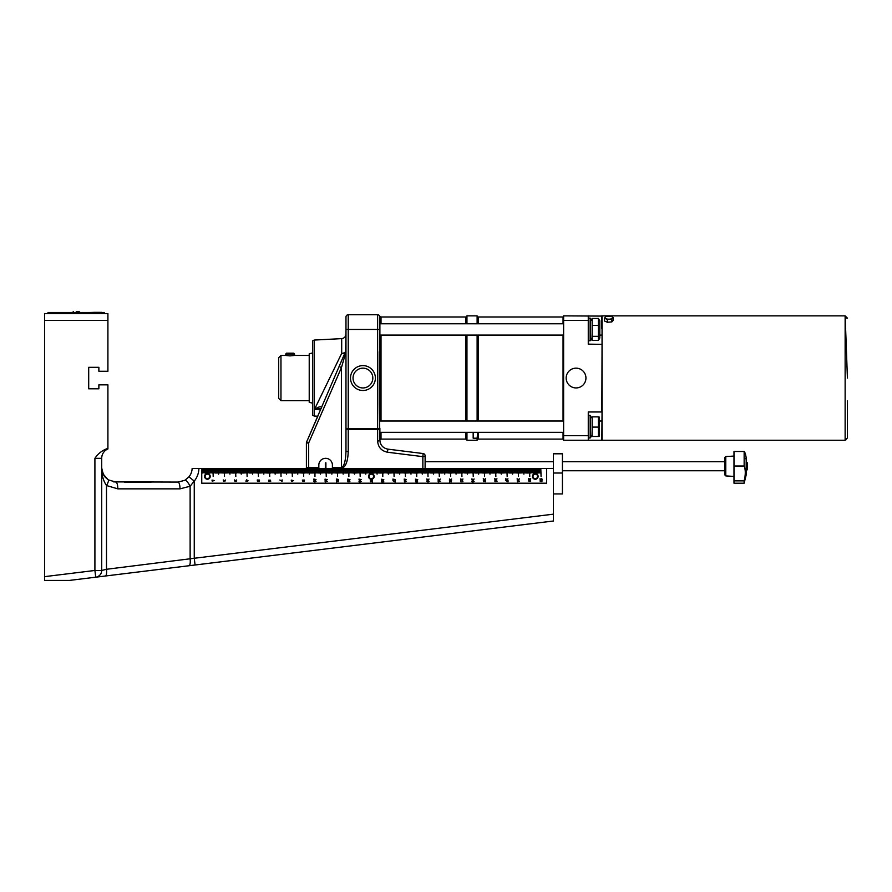 <?xml version="1.0" encoding="UTF-8"?>
<svg xmlns="http://www.w3.org/2000/svg" width="892" height="892" viewBox="0 0 892 892"><rect width="100%" height="100%" fill="white"/><g stroke="black" fill="none" stroke-linecap="round" stroke-linejoin="round"><path stroke-width="1.34" d="M535.289 473.585A2.832 2.832 0 0 0 532.836 477.822A2.832 2.832 0 0 0 537.731 477.822A2.832 2.832 0 0 0 535.289 473.585M535.367 473.585A2.832 2.832 0 0 1 537.72 477.856A2.832 2.832 0 0 1 532.847 477.856A2.832 2.832 0 0 1 535.2 473.585L535.2 468.501L535.367 473.585M530.472 481.044L529.681 480.509L530.472 481.044M529.48 480.286L530.628 480.253L530.64 481.267L528.856 481.256L528.521 480.242L529.514 481.201L529.48 480.286M528.8 479.807L528.532 478.413L530.205 479.405L530.707 478.458L530.227 479.706L528.8 478.692L528.8 479.807M519.2 481.134L518.397 481.29L519.2 481.134M518.096 481.29L517.282 481.134L518.096 481.29M517.739 481.87L517.248 480.587L519.423 481.134L517.739 481.87M517.371 480.141L517.115 478.748L518.787 479.74L519.289 478.792L518.798 480.052L517.371 479.037L517.371 480.141M508.027 481.847L505.764 480.543L507.76 481.58L508.027 480.409L508.027 481.847M506.02 480.119L505.764 478.725L507.437 479.718L507.938 478.77L507.448 480.03L506.02 479.015L506.02 480.119M473.775 481.479L472.894 480.71L472.894 481.479L473.775 481.479M472.894 482.037L471.879 481.769L472.648 480.476L474.131 481.49L472.894 482.037M472.136 480.275L471.879 478.881L473.541 479.874L474.053 478.937L473.563 480.186L472.136 479.171L472.136 480.275M483.531 480.119L483.263 478.725L484.936 479.718L485.438 478.77L484.958 480.03L483.531 479.015L483.531 480.119M484.534 481.557L483.442 481.591L483.353 480.442L483.988 481.49L484.367 480.543L485.527 480.543L485.527 481.78L485.259 480.833L484.534 481.557M495.027 480.074L494.759 478.681L496.431 479.673L496.933 478.725L496.443 479.985L495.027 478.959L495.027 480.074M495.874 481.345L495.082 480.81L495.874 481.345M496.075 481.557L494.926 481.591L494.915 480.587L496.699 480.587L497.034 481.613L496.041 480.654L496.075 481.557M541.946 479.461L541.812 478.625L542.146 479.695L540.128 479.74L540.061 478.558L540.307 479.506L541.946 479.461M541.098 481.379L541.79 480.621L540.418 480.621L541.098 481.379M542.269 480.966L541.098 481.68L539.916 480.966L541.098 480.242L542.269 480.966M371.206 473.585L371.206 468.501M540.797 468.501L541.076 476.417L540.797 468.501L539.894 468.501L539.894 473.016L539.894 468.501M530.684 473.016L530.851 468.501L530.684 473.016M533.115 468.501L533.115 473.016L532.937 468.501L534.241 468.501L534.241 473.016L534.074 468.501M531.978 468.501L531.978 473.016L531.81 468.501L532.937 468.501M536.505 468.501L536.505 473.016L536.337 468.501L537.631 468.501L537.631 473.016L537.463 468.501M538.768 468.501L538.768 473.016L538.59 468.501L539.727 468.501M529.491 468.501L529.77 476.417L529.491 468.501L528.588 468.501L528.588 473.016L528.588 468.501M523.894 474.154L524.061 468.501L523.894 474.154M519.378 473.016L519.545 468.501L519.378 473.016M521.809 468.501L521.809 473.016L521.63 468.501L522.935 468.501L522.935 473.016L522.768 468.501M520.672 468.501L520.672 473.016L520.504 468.501L521.63 468.501M525.198 468.501L525.198 473.016L525.031 468.501L526.325 468.501L526.325 473.016L526.157 468.501M527.462 468.501L527.462 473.016L527.284 468.501L528.421 468.501M518.185 468.501L518.464 476.417L518.185 468.501L517.282 468.501L517.282 473.016L517.282 468.501M512.588 474.154L512.755 468.501L512.588 474.154M508.072 473.016L508.239 468.501L508.072 473.016M510.503 468.501L510.503 473.016L510.324 468.501L511.629 468.501L511.629 473.016L511.462 468.501M509.365 468.501L509.365 473.016L509.198 468.501L510.324 468.501M513.892 468.501L513.892 473.016L513.725 468.501L515.019 468.501L515.019 473.016L514.851 468.501M516.156 468.501L516.156 473.016L515.977 468.501L517.115 468.501M506.879 468.501L507.158 476.417L506.879 468.501L505.976 468.501L505.976 473.016L505.976 468.501M501.282 474.154L501.449 468.501L501.282 474.154M496.755 473.016L496.933 468.501L496.755 473.016M499.197 468.501L499.197 473.016L499.018 468.501L500.323 468.501L500.323 473.016L500.156 468.501M498.059 468.501L498.059 473.016L497.892 468.501L499.018 468.501M502.586 468.501L502.586 473.016L502.419 468.501L503.712 468.501L503.712 473.016L503.545 468.501M504.85 468.501L504.85 473.016L504.671 468.501L505.809 468.501M495.573 468.501L495.852 476.417L495.573 468.501L494.67 468.501L494.67 473.016L494.67 468.501M489.976 474.154L490.143 468.501L489.976 474.154M485.449 473.016L485.627 468.501L485.449 473.016M487.891 468.501L487.891 473.016L487.712 468.501L489.017 468.501L489.017 473.016L488.849 468.501M486.753 468.501L486.753 473.016L486.586 468.501L487.712 468.501M491.28 468.501L491.28 473.016L491.102 468.501L492.406 468.501L492.406 473.016L492.239 468.501M493.544 468.501L493.544 473.016L493.365 468.501L494.502 468.501M484.267 468.501L484.546 476.417L484.267 468.501L483.364 468.501L483.364 473.016L483.364 468.501M478.67 474.154L478.837 468.501L478.67 474.154M474.143 473.016L474.321 468.501L474.143 473.016M476.584 468.501L476.584 473.016L476.406 468.501L477.711 468.501L477.711 473.016L477.543 468.501M475.447 468.501L475.447 473.016L475.28 468.501L476.406 468.501M479.974 468.501L479.974 473.016L479.796 468.501L481.1 468.501L481.1 473.016L480.933 468.501M482.238 468.501L482.238 473.016L482.059 468.501L483.196 468.501M472.961 468.501L473.239 476.417L472.961 468.501L472.058 468.501L472.058 473.016L472.058 468.501M467.363 474.154L467.531 468.501L467.363 474.154M462.837 473.016L463.015 468.501L462.837 473.016M465.278 468.501L465.278 473.016L465.1 468.501L466.404 468.501L466.404 473.016L466.237 468.501M464.141 468.501L464.141 473.016L463.974 468.501L465.1 468.501M468.668 468.501L468.668 473.016L468.49 468.501L469.794 468.501L469.794 473.016L469.627 468.501M470.931 468.501L470.931 473.016L470.753 468.501L471.89 468.501M461.655 468.501L461.933 476.417L461.655 468.501L460.751 468.501L460.751 473.016L460.751 468.501M456.057 474.154L456.225 468.501L456.057 474.154M451.53 473.016L451.709 468.501L451.53 473.016M453.961 468.501L453.961 473.016L453.794 468.501L455.098 468.501L455.098 473.016L454.931 468.501M452.835 468.501L452.835 473.016L452.668 468.501L453.794 468.501M457.362 468.501L457.362 473.016L457.183 468.501L458.488 468.501L458.488 473.016L458.321 468.501M459.625 468.501L459.625 473.016L459.447 468.501L460.584 468.501M450.348 468.501L450.627 476.417L450.348 468.501L449.445 468.501L449.445 473.016L449.445 468.501M444.751 474.154L444.918 468.501L444.751 474.154M440.224 473.016L440.403 468.501L440.224 473.016M442.655 468.501L442.655 473.016L442.488 468.501L443.792 468.501L443.792 473.016L443.625 468.501M441.529 468.501L441.529 473.016L441.362 468.501L442.488 468.501M446.056 468.501L446.056 473.016L445.877 468.501L447.182 468.501L447.182 473.016L447.015 468.501M448.308 468.501L448.308 473.016L448.141 468.501L449.278 468.501M439.042 468.501L439.321 476.417L439.042 468.501L438.139 468.501L438.139 473.016L438.139 468.501M433.445 474.154L433.612 468.501L433.445 474.154M428.918 473.016L429.097 468.501L428.918 473.016M431.349 468.501L431.349 473.016L431.182 468.501L432.486 468.501L432.486 473.016L432.319 468.501M430.223 468.501L430.223 473.016L430.055 468.501L431.182 468.501M434.75 468.501L434.75 473.016L434.571 468.501L435.876 468.501L435.876 473.016L435.709 468.501M437.002 468.501L437.002 473.016L436.835 468.501L437.972 468.501M427.736 468.501L428.015 476.417L427.736 468.501L426.833 468.501L426.833 473.016L426.833 468.501M422.306 468.501L422.306 474.154L422.139 468.501M417.791 468.501L417.791 473.016L417.612 468.501M420.043 468.501L420.043 473.016L419.876 468.501M418.917 468.501L418.917 473.016L418.749 468.501M421.18 468.501L421.18 473.016L421.013 468.501M331.857 468.501L331.857 474.154L331.69 468.501L424.57 468.501L424.57 473.016L424.402 468.501L423.444 468.501L423.265 473.016L423.265 468.501M425.696 468.501L425.696 473.016L425.529 468.501L426.666 468.501M416.709 468.501L416.709 476.417L416.43 468.501M411 468.501L411 474.154L410.833 468.501M406.484 468.501L406.484 473.016L406.306 468.501M408.737 468.501L408.737 473.016L408.569 468.501M407.611 468.501L407.611 473.016L407.443 468.501M409.874 468.501L409.874 473.016L409.707 468.501M412.137 468.501L412.137 473.016L411.959 468.501M413.264 468.501L413.264 473.016L413.096 468.501M414.39 468.501L414.39 473.016L414.223 468.501M415.527 468.501L415.527 473.016L415.36 468.501M405.403 468.501L405.403 476.417L405.124 468.501M399.694 468.501L399.694 474.154L399.527 468.501M395.178 468.501L395.178 473.016L395 468.501M397.431 468.501L397.431 473.016L397.263 468.501M396.304 468.501L396.304 473.016L396.137 468.501M398.568 468.501L398.568 473.016L398.401 468.501M400.831 468.501L400.831 473.016L400.653 468.501M401.957 468.501L401.957 473.016L401.79 468.501M403.084 468.501L403.084 473.016L402.916 468.501M404.221 468.501L404.221 473.016L404.054 468.501M394.097 468.501L394.097 476.417L393.818 468.501M388.388 468.501L388.388 474.154L388.221 468.501M383.872 468.501L383.872 473.016L383.694 468.501M386.125 468.501L386.125 473.016L385.957 468.501M384.998 468.501L384.998 473.016L384.831 468.501M387.262 468.501L387.262 473.016L387.095 468.501M389.525 468.501L389.525 473.016L389.347 468.501M390.651 468.501L390.651 473.016L390.484 468.501M391.778 468.501L391.778 473.016L391.61 468.501M392.915 468.501L392.915 473.016L392.748 468.501M382.791 468.501L382.791 476.417L382.512 468.501M377.082 468.501L377.082 474.154L376.915 468.501M372.566 468.501L372.566 473.016L372.388 468.501M374.818 468.501L374.818 473.016L374.651 468.501M373.692 468.501L373.692 473.016L373.525 468.501M375.956 468.501L375.956 473.016L375.788 468.501M378.219 468.501L378.219 473.016L378.041 468.501M379.345 468.501L379.345 473.016L379.178 468.501M380.471 468.501L380.471 473.016L380.304 468.501M381.609 468.501L381.609 473.016L381.442 468.501M371.485 468.501L371.485 473.585M365.776 468.501L365.776 474.154L365.608 468.501M361.26 468.501L361.26 473.016L361.082 468.501M363.512 468.501L363.512 473.016L363.345 468.501M362.386 468.501L362.386 473.016L362.219 468.501M364.65 468.501L364.65 473.016L364.482 468.501M366.913 468.501L366.913 473.016L366.735 468.501M368.039 468.501L368.039 473.016L367.872 468.501M369.165 468.501L369.165 473.016L368.998 468.501M370.303 468.501L370.303 473.016L370.135 468.501M360.178 468.501L360.178 476.417L359.9 468.501M354.47 468.501L354.47 474.154L354.302 468.501M349.954 468.501L349.954 473.016L349.775 468.501M352.206 468.501L352.206 473.016L352.039 468.501M351.08 468.501L351.08 473.016L350.913 468.501M353.343 468.501L353.343 473.016L353.176 468.501M355.607 468.501L355.607 473.016L355.429 468.501M356.733 468.501L356.733 473.016L356.566 468.501M357.859 468.501L357.859 473.016L357.692 468.501M358.997 468.501L358.997 473.016L358.829 468.501M348.872 468.501L348.872 476.417L348.594 468.501M343.164 468.501L343.164 474.154L342.996 468.501M338.648 468.501L338.648 473.016L338.469 468.501M340.9 468.501L340.9 473.016L340.733 468.501M339.774 468.501L339.774 473.016L339.607 468.501M342.037 468.501L342.037 473.016L341.87 468.501M344.301 468.501L344.301 473.016L344.122 468.501M345.427 468.501L345.427 473.016L345.26 468.501M346.553 468.501L346.553 473.016L346.386 468.501M347.69 468.501L347.69 473.016L347.523 468.501M337.566 468.501L337.566 476.417L337.288 468.501M327.163 473.016L327.342 468.501L327.163 473.016M329.594 468.501L329.594 473.016L329.427 468.501L330.731 468.501L330.731 473.016L330.564 468.501M328.468 468.501L328.468 473.016L328.301 468.501L329.427 468.501M332.995 468.501L332.995 473.016L332.816 468.501M334.121 468.501L334.121 473.016L333.954 468.501M335.247 468.501L335.247 473.016L335.08 468.501M336.384 468.501L336.384 473.016L336.217 468.501M325.981 468.501L326.26 476.417L325.981 468.501L325.078 468.501L325.078 473.016L325.078 468.501M320.384 474.154L320.551 468.501L320.384 474.154M316.036 468.501L316.036 473.016L315.857 468.501M318.288 468.501L318.288 473.016L318.121 468.501M317.162 468.501L317.162 473.016L316.995 468.501M319.425 468.501L319.425 473.016L319.258 468.501L320.384 468.501M321.689 468.501L321.689 473.016L321.51 468.501L322.815 468.501L322.815 473.016L322.648 468.501M323.941 468.501L323.941 473.016L323.774 468.501L324.911 468.501M314.954 468.501L314.954 476.417L314.675 468.501M309.245 468.501L309.245 474.154L309.078 468.501M304.551 473.016L304.73 468.501L304.551 473.016M319.258 468.501L306.982 468.501L306.982 473.016L306.815 468.501L307.952 468.501L307.952 473.016L308.119 468.501M305.856 468.501L305.856 473.016L305.688 468.501L306.815 468.501M310.383 468.501L310.383 473.016L310.204 468.501M311.509 468.501L311.509 473.016L311.341 468.501M312.635 468.501L312.635 473.016L312.468 468.501M313.772 468.501L313.772 473.016L313.605 468.501M303.369 468.501L303.648 476.417L303.369 468.501L302.466 468.501L302.466 473.016L302.466 468.501M297.772 474.154L297.939 468.501L297.772 474.154M293.245 473.016L293.423 468.501L293.245 473.016M295.676 468.501L295.676 473.016L295.508 468.501L296.813 468.501L296.813 473.016L296.646 468.501M294.55 468.501L294.55 473.016L294.382 468.501L295.508 468.501M299.076 468.501L299.076 473.016L298.898 468.501L300.203 468.501L300.203 473.016L300.035 468.501M301.329 468.501L301.329 473.016L301.162 468.501L302.299 468.501M292.063 468.501L292.342 476.417L292.063 468.501L291.16 468.501L291.16 473.016L291.16 468.501M286.466 474.154L286.633 468.501L286.466 474.154M281.939 473.016L282.117 468.501L281.939 473.016M284.37 468.501L284.37 473.016L284.202 468.501L285.507 468.501L285.507 473.016L285.34 468.501M283.243 468.501L283.243 473.016L283.076 468.501L284.202 468.501M287.77 468.501L287.77 473.016L287.592 468.501L288.897 468.501L288.897 473.016L288.729 468.501M290.023 468.501L290.023 473.016L289.855 468.501L290.993 468.501M280.757 468.501L281.036 476.417L280.757 468.501L279.854 468.501L279.854 473.016L279.854 468.501M275.16 474.154L275.327 468.501L275.16 474.154M270.633 473.016L270.811 468.501L270.633 473.016M273.063 468.501L273.063 473.016L272.896 468.501L274.201 468.501L274.201 473.016L274.034 468.501M271.937 468.501L271.937 473.016L271.77 468.501L272.896 468.501M276.464 468.501L276.464 473.016L276.286 468.501L277.59 468.501L277.59 473.016L277.423 468.501M278.717 468.501L278.717 473.016L278.549 468.501L279.687 468.501M269.451 468.501L269.73 476.417L269.451 468.501L268.548 468.501L268.548 473.016L268.548 468.501M263.854 474.154L264.021 468.501L263.854 474.154M259.327 473.016L259.505 468.501L259.327 473.016M261.757 468.501L261.757 473.016L261.59 468.501L262.895 468.501L262.895 473.016L262.727 468.501M260.631 468.501L260.631 473.016L260.464 468.501L261.59 468.501M265.158 468.501L265.158 473.016L264.98 468.501L266.284 468.501L266.284 473.016L266.117 468.501M267.41 468.501L267.41 473.016L267.243 468.501L268.38 468.501M258.145 468.501L258.424 476.417L258.145 468.501L257.242 468.501L257.242 473.016L257.242 468.501M252.547 474.154L252.715 468.501L252.547 474.154M248.021 473.016L248.199 468.501L248.021 473.016M250.451 468.501L250.451 473.016L250.284 468.501L251.589 468.501L251.589 473.016L251.421 468.501M249.325 468.501L249.325 473.016L249.158 468.501L250.284 468.501M253.852 468.501L253.852 473.016L253.674 468.501L254.978 468.501L254.978 473.016L254.811 468.501M256.104 468.501L256.104 473.016L255.937 468.501L257.074 468.501M246.839 468.501L247.117 476.417L246.839 468.501L245.936 468.501L245.936 473.016L245.936 468.501M241.241 474.154L241.409 468.501L241.241 474.154M236.715 473.016L236.893 468.501L236.715 473.016M239.145 468.501L239.145 473.016L238.978 468.501L240.282 468.501L240.282 473.016L240.115 468.501M238.019 468.501L238.019 473.016L237.852 468.501L238.978 468.501M242.546 468.501L242.546 473.016L242.368 468.501L243.672 468.501L243.672 473.016L243.505 468.501M244.798 468.501L244.798 473.016L244.631 468.501L245.768 468.501M235.533 468.501L235.811 476.417L235.533 468.501L234.629 468.501L234.629 473.016L234.629 468.501M229.935 474.154L230.103 468.501L229.935 474.154M225.408 473.016L225.587 468.501L225.408 473.016M227.839 468.501L227.839 473.016L227.672 468.501L228.976 468.501L228.976 473.016L228.809 468.501M226.713 468.501L226.713 473.016L226.546 468.501L227.672 468.501M231.24 468.501L231.24 473.016L231.061 468.501L232.366 468.501L232.366 473.016L232.199 468.501M233.492 468.501L233.492 473.016L233.325 468.501L234.462 468.501M224.226 468.501L224.505 476.417L224.226 468.501L223.323 468.501L223.323 473.016L223.323 468.501M218.629 474.154L218.796 468.501L218.629 474.154M214.102 473.016L214.281 468.501L214.102 473.016M216.533 468.501L216.533 473.016L216.366 468.501L217.67 468.501L217.67 473.016L217.503 468.501M215.407 468.501L215.407 473.016L215.24 468.501L216.366 468.501M219.934 468.501L219.934 473.016L219.755 468.501L221.06 468.501L221.06 473.016L220.893 468.501M222.186 468.501L222.186 473.016L222.019 468.501L223.156 468.501M212.92 468.501L213.199 476.417L212.92 468.501L212.017 468.501L212.017 473.016L212.017 468.501M207.323 473.585L207.323 468.501L207.49 473.585M202.796 473.016L202.975 468.501L202.796 473.016M205.227 468.501L205.227 473.016L205.06 468.501L206.364 468.501L206.364 473.016L206.197 468.501M204.101 468.501L204.101 473.016L203.934 468.501L205.06 468.501M208.628 468.501L208.628 473.016L208.449 468.501L209.754 468.501L209.754 473.016L209.587 468.501M210.88 468.501L210.88 473.016L210.713 468.501L211.85 468.501M462.714 481.49L462.58 480.665L462.915 481.713L460.896 481.769L460.829 480.587L461.075 481.535L462.714 481.49M460.997 480.309L460.729 478.915L462.402 479.907L462.903 478.959L462.424 480.208L460.997 479.194L460.997 480.309M449.691 482.059L449.423 480.665L451.096 481.658L451.597 480.721L451.107 481.97L449.691 480.955L449.691 482.059M449.691 480.364L449.423 478.971L451.096 479.963L451.597 479.015L451.107 480.275L449.691 479.26L449.691 480.364M438.273 481.948L438.05 480.844L440.313 481.312L438.273 481.948M438.307 480.364L438.05 478.971L439.723 479.963L440.224 479.015L439.734 480.275L438.307 479.26L438.307 480.364M417.4 481.635L416.609 481.1L417.4 481.635M416.419 480.877L417.556 480.855L417.567 481.858L415.783 481.858L415.449 480.833L416.441 481.792L416.419 480.877M415.694 480.286L415.471 479.182L417.735 479.651L415.694 480.286M406.273 481.29L405.459 481.446L406.273 481.29M405.169 481.446L404.355 481.29L405.169 481.446M404.812 482.026L404.321 480.743L406.496 481.29L404.812 482.026M404.41 480.197L404.176 479.093L406.451 479.55L404.41 480.197M395.156 482.026L392.893 480.732L394.888 481.758L395.156 480.598L395.156 482.026M393.127 480.197L392.893 479.093L395.156 479.55L393.127 480.197M360.881 481.502L359.989 480.743L359.989 481.502L360.881 481.502M359.989 482.059L358.974 481.792L359.744 480.498L361.238 481.513L359.989 482.059M359.208 480.197L358.974 479.093L361.238 479.55L359.208 480.197M349.697 481.524L349.564 480.699L349.898 481.747L347.88 481.792L347.813 480.621L348.058 481.557L349.697 481.524M347.947 480.219L347.724 479.115L349.987 479.584L347.947 480.219M336.607 481.936L336.351 480.543L338.023 481.535L338.525 480.598L338.035 481.847L336.607 480.833L336.607 481.936M336.585 480.13L336.351 479.026L338.614 479.495L336.585 480.13M325.257 481.948L325.022 480.844L327.286 481.312L325.257 481.948M325.257 480.253L325.022 479.149L327.286 479.617L325.257 480.253M304.272 480.855L303.492 480.32L304.272 480.855M303.291 480.108L304.44 480.074L304.451 481.078L302.667 481.078L302.332 480.052L303.313 481.011L303.291 480.108M293.189 480.632L292.386 480.788L293.189 480.632M292.097 480.799L291.283 480.643L292.097 480.799M291.729 481.368L291.249 480.097L293.412 480.632L291.729 481.368M282.095 481.312L279.832 480.007L281.827 481.044L282.095 479.874L282.095 481.312M247.764 480.833L246.883 480.074L246.883 480.833L247.764 480.833M246.883 481.39L245.857 481.123L246.638 479.829L248.121 480.844L246.883 481.39M236.558 480.81L236.436 479.963L236.759 481.033L234.741 481.078L234.674 479.896L234.919 480.844L236.558 480.81M223.513 481.323L223.245 479.929L224.918 480.922L225.42 479.985L224.94 481.234L223.513 480.219L223.513 481.323M212.229 481.178L212.006 480.074L214.27 480.543L212.229 481.178M258.468 481.056L257.387 481.089L257.286 479.941L257.933 480.978L258.301 480.041L259.472 480.041L259.472 481.279L259.204 480.331L258.468 481.056M269.607 480.922L269.562 480.231L268.693 480.665L269.607 480.922M269.808 481.134L268.659 481.167L268.648 480.164L270.432 480.164L270.767 481.189L269.785 480.231L269.808 481.134M313.973 480.164L313.739 479.06L316.013 479.528L313.973 480.164M314.876 481.68L315.556 480.922L314.185 480.922L314.876 481.68M316.047 481.267L314.876 481.981L313.694 481.267L314.865 480.543L316.047 481.267M372.232 479.093L372.555 479.796L370.514 480.197L370.436 479.093M370.514 479.115L372.031 479.16M371.551 481.747L370.459 481.78L370.358 480.632L371.005 481.669L371.373 480.721L372.544 480.721L372.544 481.97L372.276 481.011L371.551 481.747M381.776 480.309L381.553 479.216L383.816 479.673L381.776 480.309M382.668 481.702L381.876 481.156L382.668 481.702M382.858 481.914L381.72 481.948L381.709 480.944L383.493 480.944L383.828 481.959L382.835 481L382.858 481.914M427.078 480.331L426.811 478.937L428.483 479.929L428.985 478.993L428.506 480.242L427.078 479.227L427.078 480.331M427.948 481.736L428.628 480.989L427.257 480.989L427.948 481.736M429.119 481.323L427.948 482.048L426.766 481.323L427.948 480.598L429.119 481.323M202.796 468.501L201.759 468.501L201.759 483.196L546.595 483.196L546.595 468.501L541.076 468.501M202.975 468.501L203.934 468.501M206.364 468.501L207.323 468.501M207.49 468.501L208.449 468.501M209.754 468.501L210.713 468.501M213.199 468.501L214.102 468.501M214.281 468.501L215.24 468.501M217.67 468.501L218.629 468.501M218.796 468.501L219.755 468.501M221.06 468.501L222.019 468.501M224.505 468.501L225.408 468.501M225.587 468.501L226.546 468.501M228.976 468.501L229.935 468.501M230.103 468.501L231.061 468.501M232.366 468.501L233.325 468.501M235.811 468.501L236.715 468.501M236.893 468.501L237.852 468.501M240.282 468.501L241.241 468.501M241.409 468.501L242.368 468.501M243.672 468.501L244.631 468.501M247.117 468.501L248.021 468.501M248.199 468.501L249.158 468.501M251.589 468.501L252.547 468.501M252.715 468.501L253.674 468.501M254.978 468.501L255.937 468.501M258.424 468.501L259.327 468.501M259.505 468.501L260.464 468.501M262.895 468.501L263.854 468.501M264.021 468.501L264.98 468.501M266.284 468.501L267.243 468.501M269.73 468.501L270.633 468.501M270.811 468.501L271.77 468.501M274.201 468.501L275.16 468.501M275.327 468.501L276.286 468.501M277.59 468.501L278.549 468.501M281.036 468.501L281.939 468.501M282.117 468.501L283.076 468.501M285.507 468.501L286.466 468.501M286.633 468.501L287.592 468.501M288.897 468.501L289.855 468.501M292.342 468.501L293.245 468.501M293.423 468.501L294.382 468.501M296.813 468.501L297.772 468.501M297.939 468.501L298.898 468.501M300.203 468.501L301.162 468.501M303.648 468.501L304.551 468.501M304.73 468.501L305.688 468.501M320.551 468.501L321.51 468.501M322.815 468.501L323.774 468.501M326.26 468.501L327.163 468.501M327.342 468.501L328.301 468.501M330.731 468.501L331.69 468.501M424.57 468.501L425.529 468.501M428.015 468.501L428.918 468.501M429.097 468.501L430.055 468.501M432.486 468.501L433.445 468.501M433.612 468.501L434.571 468.501M435.876 468.501L436.835 468.501M439.321 468.501L440.224 468.501M440.403 468.501L441.362 468.501M443.792 468.501L444.751 468.501M444.918 468.501L445.877 468.501M447.182 468.501L448.141 468.501M450.627 468.501L451.53 468.501M451.709 468.501L452.668 468.501M455.098 468.501L456.057 468.501M456.225 468.501L457.183 468.501M458.488 468.501L459.447 468.501M461.933 468.501L462.837 468.501M463.015 468.501L463.974 468.501M466.404 468.501L467.363 468.501M467.531 468.501L468.49 468.501M469.794 468.501L470.753 468.501M473.239 468.501L474.143 468.501M474.321 468.501L475.28 468.501M477.711 468.501L478.67 468.501M478.837 468.501L479.796 468.501M481.1 468.501L482.059 468.501M484.546 468.501L485.449 468.501M485.627 468.501L486.586 468.501M489.017 468.501L489.976 468.501M490.143 468.501L491.102 468.501M492.406 468.501L493.365 468.501M495.852 468.501L496.755 468.501M496.933 468.501L497.892 468.501M500.323 468.501L501.282 468.501M501.449 468.501L502.419 468.501M503.712 468.501L504.671 468.501M507.158 468.501L508.072 468.501M508.239 468.501L509.198 468.501M511.629 468.501L512.588 468.501M512.755 468.501L513.725 468.501M515.019 468.501L515.977 468.501M518.464 468.501L519.378 468.501M519.545 468.501L520.504 468.501M522.935 468.501L523.894 468.501M524.061 468.501L525.031 468.501M526.325 468.501L527.284 468.501M529.77 468.501L530.684 468.501M530.851 468.501L531.81 468.501M534.241 468.501L535.2 468.501M535.367 468.501L536.337 468.501M537.631 468.501L538.59 468.501M201.759 468.501L192.137 468.501A14.138 14.138 0 0 1 188.993 476.841L184.856 480.297L178.01 482.07L113.619 481.892M44.6 580.424L44.6 576.645L44.6 580.424L69.398 580.424L553.375 521.006L553.375 468.501L546.595 468.501M553.375 493.934L562.417 493.934L562.417 453.805L553.375 453.805L553.375 468.501M562.417 473.016L553.375 473.016M104.81 476.785L108.177 479.818L115.826 482.07L108.177 479.818L103.015 473.886L101.699 467.932C101.9 470.92 101.9 470.92 101.699 467.932C101.9 470.92 101.9 470.92 101.699 467.932C101.9 470.92 101.9 470.92 101.699 467.932C101.9 470.92 101.9 470.92 101.699 467.932C101.61 474.734 103.204 480.598 106.494 485.527L117.811 488.849L179.994 488.849L190.13 486.229A6.779 1.751 -119 0 0 184.856 480.297L178.01 482.07A6.779 1.985 90 0 1 179.994 488.849L190.13 486.229L194.255 481.111L188.993 476.841A14.138 14.138 0 0 0 192.137 468.501M151.439 482.07L124.311 482.07M107.91 320.384L107.91 371.262L98.867 371.262L98.867 367.314L88.698 367.314L88.698 388.789L98.867 388.789L98.867 384.831L107.91 384.831L107.91 448.944A10.18 10.18 0 0 0 101.699 458.321C102.145 454.597 102.145 454.597 101.699 458.321C102.145 454.597 102.145 454.597 101.699 458.321C102.145 454.597 102.145 454.597 101.699 458.321C102.145 454.597 102.145 454.597 101.699 458.321L101.699 570.467A6.779 6.779 0 0 1 95.734 577.191L94.909 570.467L44.6 576.645L44.6 320.384L107.91 320.384L107.91 313.605L44.6 313.605L44.6 320.384M101.733 468.991L103.74 475.258M190.409 474.722L188.68 477.198L190.409 474.722M553.375 514.171L194.255 558.269L195.08 564.993L177.084 567.212L527.083 524.228M107.91 448.408C102.502 450.137 98.176 453.437 94.909 458.321L101.699 458.321A10.18 10.18 0 0 1 107.91 448.944M115.826 482.07A6.779 1.985 90 0 1 117.811 488.849M108.177 479.818A6.779 1.695 122.8 0 1 106.494 485.527L106.494 569.286L101.699 570.467L94.909 570.467L94.909 458.321M198.916 468.501A20.917 20.917 0 0 1 194.255 481.111L194.255 558.269L106.494 569.286A6.779 1.974 -97 0 1 105.345 576.02M188.97 565.751A6.779 1.974 -97 0 0 190.13 559.016L190.13 486.229M369.812 478.792A2.832 2.832 0 0 0 374.172 476.551A2.832 2.832 0 0 0 370.057 473.897A2.832 2.832 0 0 0 369.812 478.792A2.832 2.832 0 0 0 374.172 476.551A2.832 2.832 0 0 0 370.057 473.897A2.832 2.832 0 0 0 369.812 478.792M207.412 473.585A2.832 2.832 0 0 0 204.959 477.822A2.832 2.832 0 0 0 209.854 477.822A2.832 2.832 0 0 0 207.412 473.585A2.832 2.832 0 0 0 204.959 477.822A2.832 2.832 0 0 0 209.854 477.822A2.832 2.832 0 0 0 207.412 473.585M845.137 440.235L602.055 440.235L602.055 315.868L845.137 315.868L845.137 440.235L847.4 437.972L847.4 400.976M613.328 317.663L612.581 318.165A3.958 1.516 0 0 0 611.823 316.682A3.958 1.516 0 0 0 611.6 316.593L613.328 317.663L613.328 320.261L611.845 321.912L607.363 322.257L604.363 320.942L605.099 317.184A3.958 1.516 0 0 0 605.858 318.667L604.363 318.344M607.363 319.659L605.858 318.667A3.958 1.516 0 0 0 609.604 319.158L607.363 319.659L607.363 322.257M611.611 316.593L611.6 316.593A3.958 1.516 0 0 0 608.076 316.192A3.958 1.516 0 0 0 606.081 316.593A3.958 1.516 0 0 0 605.099 317.184L605.891 316.66M605.099 317.184L605.835 316.682M612.581 318.165L611.845 319.314L609.604 319.158A3.958 1.516 0 0 0 612.581 318.165M611.845 321.912L611.845 319.314M602.055 344.134L601.832 411.97L588.263 411.97L588.263 435.709L563.621 435.709L563.621 440.235L588.263 440.235L588.486 411.97M563.621 435.709L563.621 320.384L588.263 320.384L588.263 344.134L602.055 344.357M602.055 316.091L563.621 315.868L563.621 320.384M601.832 315.868L601.832 328.646M588.263 315.868L588.263 320.384L588.486 316.091M588.486 435.709L588.486 440.012M602.055 411.747L601.832 440.235L585.709 440.235M588.486 344.134L588.486 320.384M566.32 376.301A9.89 9.89 0 0 1 582.431 370.492A9.89 9.89 0 0 1 579.41 387.351A9.89 9.89 0 0 1 566.32 376.301M477.688 432.319L477.12 438.206L473.173 438.206L473.173 432.319M478.257 421.013L478.257 335.091M478.257 323.785L478.257 316.995L563.053 316.995L563.053 323.785M477.688 438.541L478.257 439.098L478.257 432.319M563.053 335.091L563.053 421.013M563.053 432.319L563.053 439.098L478.257 439.098M477.12 438.206L477.12 440.235L477.688 437.682M477.688 421.013L477.688 335.091M477.688 323.785L477.12 315.868L477.12 323.785M477.12 335.091L477.12 421.013M477.12 440.235L466.951 440.235L466.951 432.319M466.951 421.013L466.951 335.091M466.951 323.785L466.951 315.868L477.12 315.868M466.951 315.868L466.382 323.785M466.382 335.091L466.382 421.013M466.382 432.319L466.951 440.235M465.814 335.091L465.814 421.013M465.814 432.319L465.814 439.098L466.382 438.541M466.382 317.563L465.814 316.995L465.814 323.785M381.018 421.013L381.018 335.091M381.018 323.785L381.018 316.995L465.814 316.995M380.46 438.541L381.018 439.098L381.018 432.319M380.46 421.013L380.46 335.091M380.46 323.785L380.46 316.437L379.825 316.437A2.263 2.263 0 0 0 379.669 316.013M379.892 439.667L380.46 439.667L380.46 432.319M379.892 440.191L379.323 404.31L379.892 316.995L379.323 315.5A2.263 2.263 0 0 0 377.628 314.731L348.237 314.731A2.263 2.263 0 0 0 345.973 316.995L345.973 450.795L345.973 350.545L306.592 442.064L308.665 442.967L341.446 367.56L339.373 366.657M379.323 404.31L379.323 351.794M380.126 442.198L380.862 444.249L380.126 442.209M425.116 468.501L425.116 455.801A2.263 2.263 0 0 0 423.131 453.549L387.819 449.133C382.936 448.118 380.293 445.13 379.892 440.169L379.892 428.483L348.237 428.483L348.237 429.342L377.628 429.342L377.628 441.016C378.13 447.227 381.43 450.962 387.529 452.233L422.853 456.648L422.853 468.501M401.311 450.828L387.819 449.133L387.529 452.233C381.43 450.962 378.13 447.227 377.628 441.016A2.263 0.847 180 0 0 379.892 440.169M318.834 468.501L318.834 465.111A6.779 6.779 0 0 1 325.625 458.321A6.779 6.779 0 0 1 332.404 465.111L332.404 468.501M325.335 468.501L325.335 462.848L325.903 462.848L325.903 468.501M318.834 467.531L306.402 467.531L306.402 468.501L306.402 442.967L306.402 467.531A2.263 0.847 -0 0 0 308.665 468.378L308.665 442.967L306.402 442.967A2.263 2.263 0 0 1 306.592 442.064L317.764 416.374M345.583 352.396L345.594 352.351A4.527 2.62 23.5 0 1 341.692 353.377L314.508 409.328L320.585 409.863M321.655 407.41C321.031 406.105 318.656 406.752 314.508 409.328L321.232 408.391M315.121 408.09L316.504 405.247M314.196 340.064L312.624 340.822L312.624 415.271L314.196 416.04L314.196 340.064L341.692 338.625L341.692 353.377A4.527 2.832 0 0 0 345.973 350.545L345.617 353.176M332.404 468.378L341.446 468.378C345.561 467.363 347.824 461.788 348.237 451.642A2.263 0.847 180 0 1 345.973 450.795C345.695 460.941 344.189 466.516 341.446 467.531L341.446 367.56L345.594 353.254A2.263 1.528 -156.5 0 1 345.594 352.351L345.304 353.031M345.594 353.254L345.973 329.438L348.237 329.438L348.237 314.731L377.628 314.731A2.263 2.263 0 0 1 379.892 316.995M306.592 442.064A2.263 2.263 0 0 0 306.402 442.967A2.263 2.263 0 0 1 306.592 442.064A2.263 2.263 0 0 0 306.402 442.967M348.237 451.642L348.237 429.342A2.263 0.847 180 0 1 345.973 428.483L345.973 450.795M423.131 453.549A2.263 2.263 0 0 1 425.116 455.801A2.263 0.847 180 0 1 422.853 456.648L423.131 453.549M345.973 350.545L345.973 334.11L345.683 352.128M350.5 378.052A12.432 12.432 0 0 1 369.154 367.281A12.432 12.432 0 0 1 369.154 388.823A12.432 12.432 0 0 1 350.5 378.052M345.973 418.984L345.973 437.493M357.391 369.857A9.89 9.89 0 0 1 372.8 377.349A9.89 9.89 0 0 1 358.606 386.95A9.89 9.89 0 0 1 357.391 369.857M312.624 403.184L309.223 402.281L309.223 353.823L312.624 352.92M379.892 334.154L379.892 323.785L563.621 323.785M590.181 340.744L590.749 340.175L590.181 318.132L590.181 340.744L588.486 340.744M590.181 437.972L590.749 437.403L590.181 415.36L590.181 437.972L588.486 437.972M590.749 320.786L592.165 318.455L592.165 340.41L590.749 338.079M598.387 340.41L598.387 318.455L599.792 320.786L599.792 338.079L598.387 340.41L592.165 340.41M598.387 318.455L592.165 318.455M598.387 325.346L592.165 325.346M598.387 336.317L592.165 336.317M598.387 436.054L598.387 416.854L592.165 416.854L592.165 436.054M592.165 416.854L598.387 416.854M598.387 427.09L592.165 427.09M598.387 436.489L592.165 436.489M599.234 417.055L599.234 436.288M724.728 466.159L724.728 474.789L725.787 475.915L725.787 456.559L724.728 457.696L724.728 466.159M733.982 480.866L733.982 466.014L744.151 466.014C745.656 469.794 745.656 474.745 744.151 480.866L733.982 480.866L733.982 483.196L744.151 483.196L746.203 474.8L746.203 457.674L745.5 458.722M744.151 451.664C745.656 453.995 745.656 453.939 744.151 451.497L733.982 451.497L733.982 466.014M744.151 480.866L744.151 483.196M744.151 451.497L744.151 466.014M745.288 453.381L746.18 457.462L746.18 475.012M746.214 461.71L746.214 470.764L747.34 469.627L747.34 462.848L746.214 461.71M285.485 354.046L294.527 354.046L294.527 355.44L290.012 355.897L285.485 355.44L286.354 353.176L293.669 353.176L294.527 354.046M280.958 355.44L278.705 357.703L278.705 398.401L280.958 400.664L280.958 355.44L285.485 355.44M90.282 312.479L94.307 312.356M95.199 312.356L96.949 312.356M96.793 312.356L99.949 312.356M101.699 312.356L99.793 312.479M99.759 312.479L100.495 312.356M95.656 312.356L93.76 312.356M104.52 313.605L104.52 312.479L47.99 312.479L47.99 313.605M49.127 312.479L88.698 312.479M76.255 311.576L79.12 311.576L76.255 311.576M79.934 312.39L79.12 311.576L79.934 312.479L72.586 312.479L73.4 311.576M535.289 474.143A2.263 2.263 0 0 1 537.252 477.543A2.263 2.263 0 0 1 533.327 477.543A2.263 2.263 0 0 1 535.289 474.143M101.699 570.467A6.779 6.779 0 0 1 95.734 577.191M370.113 478.324A2.263 2.263 0 0 1 370.314 474.399A2.263 2.263 0 0 1 373.614 476.529A2.263 2.263 0 0 1 370.113 478.324M207.412 474.143A2.263 2.263 0 0 1 209.375 477.543A2.263 2.263 0 0 1 205.45 477.543A2.263 2.263 0 0 1 207.412 474.143M602.055 335.091L599.792 335.091M599.792 421.013L602.055 421.013M345.973 428.483L348.237 428.483L348.237 329.438L379.892 329.438M377.628 314.731L377.628 429.342A2.263 0.847 180 0 0 379.892 428.483M341.446 468.378L341.446 467.531L332.404 467.531M308.665 468.501L318.834 468.378M52.517 313.605L52.517 312.479M100.004 312.479L100.004 313.605M103.015 473.886L102.112 471.344M845.137 315.868L847.4 318.132C844.713 319.715 844.713 299.745 847.4 378.052M477.688 317.563L478.257 316.995M563.621 317.563L563.053 316.995M563.621 438.541L563.053 439.098M381.018 439.098L465.814 439.098M380.46 317.563L381.018 316.995M314.196 416.04L317.82 416.23M341.692 338.625C344.312 338.246 345.739 336.741 345.973 334.11M379.892 335.091L563.621 335.091M379.892 432.319L563.621 432.319M379.892 421.013L563.621 421.013M590.181 318.132L588.486 318.132M590.181 415.36L588.486 415.36M590.749 435.318L591.307 436.288M590.749 418.013L591.307 417.055M562.417 470.764L724.728 470.764M425.116 461.71L553.375 461.71M562.417 461.71L724.728 461.71M725.787 475.915L733.982 476.417M725.787 456.559L733.982 456.057M745.5 473.752L746.203 474.8M280.958 400.664L309.223 400.664M294.527 355.44L309.223 355.44"/></g></svg>
